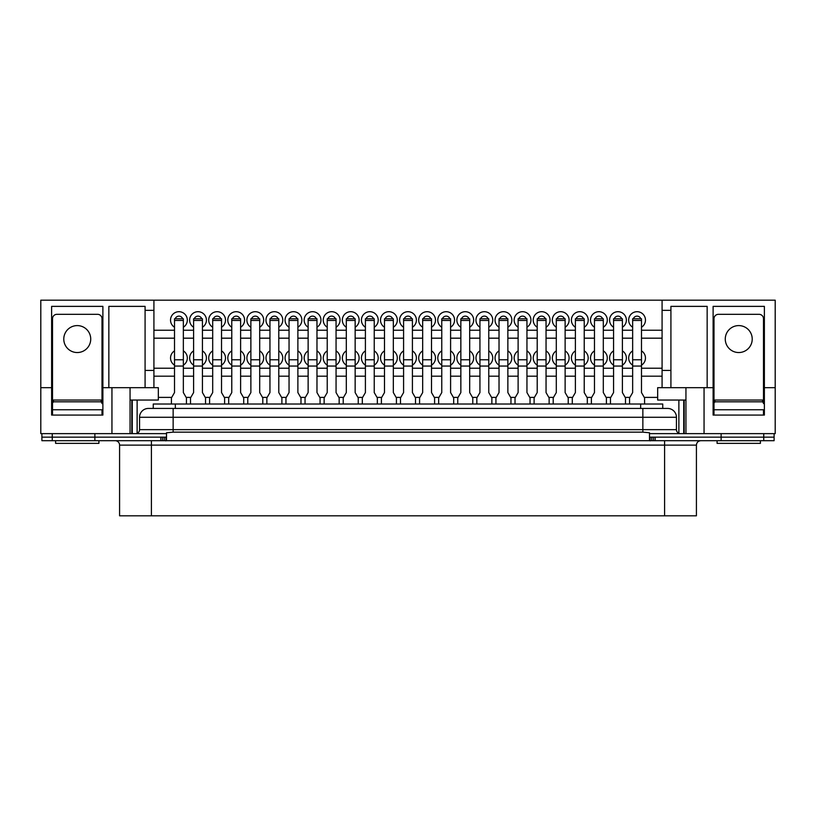 <?xml version="1.0" encoding="UTF-8"?>
<svg xmlns="http://www.w3.org/2000/svg" width="816" height="816" viewBox="0 0 816 816"><rect width="100%" height="100%" fill="white"/><g stroke="black" fill="none" stroke-linecap="round" stroke-linejoin="round"><path stroke-width="1.22" d="M111.945 387.671L153.918 387.671L153.918 300.186L40.8 300.186L40.8 387.671L51.622 387.671L51.622 306.367L102.887 306.367L102.887 387.671L111.945 387.671L111.945 433.633L166.515 433.633L166.515 437.162L41.902 437.162L41.902 433.633M160.793 440.701L160.793 437.162L41.902 437.162L41.902 440.701L774.098 440.701L774.098 437.162L649.485 437.162L649.485 433.633L704.055 433.633L704.055 387.671L685.94 387.671L685.94 433.633M94.87 440.701L94.87 433.633M173.145 408.439L173.145 417.282L139.556 417.282A8.833 8.833 0 0 1 148.4 408.439L667.6 408.439A8.833 8.833 0 0 1 676.444 417.282L676.444 429.655A3.978 3.978 0 0 0 680.422 433.633A3.978 3.978 0 0 1 676.444 429.655L642.855 429.655L642.855 417.282L173.145 417.282L173.145 429.655L642.855 429.655L642.855 432.154L649.485 432.776L649.485 433.633M774.098 433.633L774.098 437.162L721.13 437.162L721.13 433.633M148.4 408.439A8.833 8.833 0 0 0 139.556 417.282L139.556 429.655A3.978 3.978 0 0 1 135.578 433.633A3.978 3.978 0 0 0 139.556 429.655L173.145 429.655L173.145 432.154L642.855 432.154M676.444 417.282A8.833 8.833 0 0 0 667.6 408.439A8.833 8.833 0 0 1 676.444 417.282L642.855 417.282L642.855 408.439M166.515 433.633L166.515 432.776L173.145 432.154M649.485 437.162L649.485 440.701L166.515 440.701L166.515 437.162M193.606 365.15A8.395 8.395 0 0 1 193.606 350.88M194.269 318.781A3.978 3.978 0 0 1 201.766 318.781M193.606 327.236A8.395 8.395 0 0 1 198.023 311.702A8.395 8.395 0 0 1 202.439 327.236M175.185 318.781A3.978 3.978 0 0 1 182.682 318.781M174.512 327.236A8.395 8.395 0 0 1 178.928 311.702A8.395 8.395 0 0 1 183.345 327.236M174.512 365.15A8.395 8.395 0 0 1 174.512 350.88M212.69 327.236A8.395 8.395 0 0 1 217.107 311.702A8.395 8.395 0 0 1 221.524 327.236M213.364 318.781A3.978 3.978 0 0 1 220.861 318.781M231.775 327.236A8.395 8.395 0 0 1 236.201 311.702A8.395 8.395 0 0 1 240.618 327.236M232.448 318.781A3.978 3.978 0 0 1 239.945 318.781M250.869 327.236A8.395 8.395 0 0 1 255.286 311.702A8.395 8.395 0 0 1 259.702 327.236M251.542 318.781A3.978 3.978 0 0 1 259.039 318.781M269.953 327.236A8.395 8.395 0 0 1 274.38 311.702A8.395 8.395 0 0 1 278.797 327.236M270.626 318.781A3.978 3.978 0 0 1 278.123 318.781M289.048 327.236A8.395 8.395 0 0 1 293.464 311.702A8.395 8.395 0 0 1 297.881 327.236M289.721 318.781A3.978 3.978 0 0 1 297.218 318.781M308.132 327.236A8.395 8.395 0 0 1 312.559 311.702A8.395 8.395 0 0 1 316.975 327.236M308.805 318.781A3.978 3.978 0 0 1 316.302 318.781M327.226 327.236A8.395 8.395 0 0 1 331.643 311.702A8.395 8.395 0 0 1 336.059 327.236M327.889 318.781A3.978 3.978 0 0 1 335.396 318.781M346.31 327.236A8.395 8.395 0 0 1 350.737 311.702A8.395 8.395 0 0 1 355.154 327.236M346.984 318.781A3.978 3.978 0 0 1 354.481 318.781M365.405 327.236A8.395 8.395 0 0 1 369.821 311.702A8.395 8.395 0 0 1 374.238 327.236M366.068 318.781A3.978 3.978 0 0 1 373.575 318.781M384.489 327.236A8.395 8.395 0 0 1 388.916 311.702A8.395 8.395 0 0 1 393.332 327.236M385.162 318.781A3.978 3.978 0 0 1 392.659 318.781M403.583 327.236A8.395 8.395 0 0 1 408 311.702A8.395 8.395 0 0 1 412.417 327.236M404.246 318.781A3.978 3.978 0 0 1 411.754 318.781M422.668 327.236A8.395 8.395 0 0 1 427.084 311.702A8.395 8.395 0 0 1 431.511 327.236M423.341 318.781A3.978 3.978 0 0 1 430.838 318.781M441.762 327.236A8.395 8.395 0 0 1 446.179 311.702A8.395 8.395 0 0 1 450.595 327.236M442.425 318.781A3.978 3.978 0 0 1 449.932 318.781M460.846 327.236A8.395 8.395 0 0 1 465.263 311.702A8.395 8.395 0 0 1 469.69 327.236M461.519 318.781A3.978 3.978 0 0 1 469.016 318.781M479.941 327.236A8.395 8.395 0 0 1 484.357 311.702A8.395 8.395 0 0 1 488.774 327.236M480.604 318.781A3.978 3.978 0 0 1 488.111 318.781M499.025 327.236A8.395 8.395 0 0 1 503.441 311.702A8.395 8.395 0 0 1 507.868 327.236M499.698 318.781A3.978 3.978 0 0 1 507.195 318.781M518.119 327.236A8.395 8.395 0 0 1 522.536 311.702A8.395 8.395 0 0 1 526.952 327.236M518.782 318.781A3.978 3.978 0 0 1 526.279 318.781M537.203 327.236A8.395 8.395 0 0 1 541.62 311.702A8.395 8.395 0 0 1 546.047 327.236M537.877 318.781A3.978 3.978 0 0 1 545.374 318.781M556.298 327.236A8.395 8.395 0 0 1 560.714 311.702A8.395 8.395 0 0 1 565.131 327.236M556.961 318.781A3.978 3.978 0 0 1 564.458 318.781M575.382 327.236A8.395 8.395 0 0 1 579.799 311.702A8.395 8.395 0 0 1 584.225 327.236M576.055 318.781A3.978 3.978 0 0 1 583.552 318.781M594.476 327.236A8.395 8.395 0 0 1 598.893 311.702A8.395 8.395 0 0 1 603.31 327.236M595.139 318.781A3.978 3.978 0 0 1 602.636 318.781M613.561 327.236A8.395 8.395 0 0 1 617.977 311.702A8.395 8.395 0 0 1 622.394 327.236M614.234 318.781A3.978 3.978 0 0 1 621.731 318.781M632.655 327.236A8.395 8.395 0 0 1 637.072 311.702A8.395 8.395 0 0 1 641.488 327.236M633.318 318.781A3.978 3.978 0 0 1 640.815 318.781M212.69 365.15A8.395 8.395 0 0 1 212.69 350.88M231.775 365.15A8.395 8.395 0 0 1 231.775 350.88M250.869 365.15A8.395 8.395 0 0 1 250.869 350.88M269.953 365.15A8.395 8.395 0 0 1 269.953 350.88M289.048 365.15A8.395 8.395 0 0 1 289.048 350.88M308.132 365.15A8.395 8.395 0 0 1 308.132 350.88M327.226 365.15A8.395 8.395 0 0 1 327.226 350.88M346.31 365.15A8.395 8.395 0 0 1 346.31 350.88M365.405 365.15A8.395 8.395 0 0 1 365.405 350.88M384.489 365.15A8.395 8.395 0 0 1 384.489 350.88M403.583 365.15A8.395 8.395 0 0 1 403.583 350.88M422.668 365.15A8.395 8.395 0 0 1 422.668 350.88M441.762 365.15A8.395 8.395 0 0 1 441.762 350.88M460.846 365.15A8.395 8.395 0 0 1 460.846 350.88M479.941 365.15A8.395 8.395 0 0 1 479.941 350.88M499.025 365.15A8.395 8.395 0 0 1 499.025 350.88M518.119 365.15A8.395 8.395 0 0 1 518.119 350.88M537.203 365.15A8.395 8.395 0 0 1 537.203 350.88M556.298 365.15A8.395 8.395 0 0 1 556.298 350.88M575.382 365.15A8.395 8.395 0 0 1 575.382 350.88M594.476 365.15A8.395 8.395 0 0 1 594.476 350.88M613.561 365.15A8.395 8.395 0 0 1 613.561 350.88M632.655 365.15A8.395 8.395 0 0 1 632.655 350.88M641.488 350.88A8.395 8.395 0 0 1 641.488 365.15M622.394 350.88A8.395 8.395 0 0 1 622.394 365.15M603.31 350.88A8.395 8.395 0 0 1 603.31 365.15M584.225 350.88A8.395 8.395 0 0 1 584.225 365.15M565.131 350.88A8.395 8.395 0 0 1 565.131 365.15M546.047 350.88A8.395 8.395 0 0 1 546.047 365.15M526.952 350.88A8.395 8.395 0 0 1 526.952 365.15M507.868 350.88A8.395 8.395 0 0 1 507.868 365.15M488.774 350.88A8.395 8.395 0 0 1 488.774 365.15M469.69 350.88A8.395 8.395 0 0 1 469.69 365.15M450.595 350.88A8.395 8.395 0 0 1 450.595 365.15M431.511 350.88A8.395 8.395 0 0 1 431.511 365.15M412.417 350.88A8.395 8.395 0 0 1 412.417 365.15M393.332 350.88A8.395 8.395 0 0 1 393.332 365.15M374.238 350.88A8.395 8.395 0 0 1 374.238 365.15M355.154 350.88A8.395 8.395 0 0 1 355.154 365.15M336.059 350.88A8.395 8.395 0 0 1 336.059 365.15M316.975 350.88A8.395 8.395 0 0 1 316.975 365.15M297.881 350.88A8.395 8.395 0 0 1 297.881 365.15M278.797 350.88A8.395 8.395 0 0 1 278.797 365.15M259.702 350.88A8.395 8.395 0 0 1 259.702 365.15M240.618 350.88A8.395 8.395 0 0 1 240.618 365.15M221.524 350.88A8.395 8.395 0 0 1 221.524 365.15M662.082 376.186L641.488 376.186M632.655 376.186L622.394 376.186M613.561 376.186L603.31 376.186M594.476 376.186L584.225 376.186M575.382 376.186L565.131 376.186M556.298 376.186L546.047 376.186M537.203 376.186L526.952 376.186M518.119 376.186L507.868 376.186M499.025 376.186L488.774 376.186M479.941 376.186L469.69 376.186M460.846 376.186L450.595 376.186M441.762 376.186L431.511 376.186M422.668 376.186L412.417 376.186M403.583 376.186L393.332 376.186M384.489 376.186L374.238 376.186M365.405 376.186L355.154 376.186M346.31 376.186L336.059 376.186M327.226 376.186L316.975 376.186M308.132 376.186L297.881 376.186M289.048 376.186L278.797 376.186M269.953 376.186L259.702 376.186M250.869 376.186L240.618 376.186M231.775 376.186L221.524 376.186M212.69 376.186L202.439 376.186M193.606 376.186L183.345 376.186M174.512 376.186L153.918 376.186M657.665 397.392L644.273 397.392M629.86 397.392L625.189 397.392M610.776 397.392L606.094 397.392M591.682 397.392L587.01 397.392M572.597 397.392L567.916 397.392M553.513 397.392L548.831 397.392M534.419 397.392L529.737 397.392M515.335 397.392L510.653 397.392M496.24 397.392L491.558 397.392M477.156 397.392L472.474 397.392M458.062 397.392L453.38 397.392M438.977 397.392L434.296 397.392M419.883 397.392L415.201 397.392M400.799 397.392L396.117 397.392M381.704 397.392L377.023 397.392M362.62 397.392L357.938 397.392M343.526 397.392L338.844 397.392M324.442 397.392L319.76 397.392M305.347 397.392L300.665 397.392M286.263 397.392L281.581 397.392M267.169 397.392L262.487 397.392M248.084 397.392L243.403 397.392M228.99 397.392L224.318 397.392M209.906 397.392L205.224 397.392M190.811 397.392L186.14 397.392M171.727 397.392L158.335 397.392M153.918 310.345L145.085 310.345L145.085 387.671M108.844 387.671L108.844 306.367L145.085 306.367L145.085 310.345M111.945 433.633L40.8 433.633L40.8 387.671M153.918 300.186L775.2 300.186L775.2 387.671L764.378 387.671L764.378 415.069L713.113 415.069L713.113 387.671L704.055 387.671M51.622 387.671L51.622 415.069L102.887 415.069L102.887 387.671M130.06 387.671L130.06 433.633M153.918 387.671L158.335 387.671L158.335 400.044L130.06 400.044M662.082 300.186L662.082 310.345L670.915 310.345L670.915 387.671L657.665 387.671L657.665 400.044L685.94 400.044M670.915 387.671L685.94 387.671M775.2 387.671L775.2 433.633L704.055 433.633M662.082 310.345L662.082 387.671M670.915 310.345L670.915 306.367L707.156 306.367L707.156 387.671M713.113 387.671L713.113 306.367L764.378 306.367L764.378 387.671M137.129 400.044L137.129 433.316M678.871 400.044L678.871 433.316M683.726 400.044L683.726 433.633M684.175 400.044L684.175 433.633M131.825 400.044L131.825 433.633M132.274 400.044L132.274 433.633M662.082 368.23L641.488 368.23M632.655 368.23L622.394 368.23M613.561 368.23L603.31 368.23M594.476 368.23L584.225 368.23M575.382 368.23L565.131 368.23M556.298 368.23L546.047 368.23M537.203 368.23L526.952 368.23M518.119 368.23L507.868 368.23M499.025 368.23L488.774 368.23M479.941 368.23L469.69 368.23M460.846 368.23L450.595 368.23M441.762 368.23L431.511 368.23M422.668 368.23L412.417 368.23M403.583 368.23L393.332 368.23M384.489 368.23L374.238 368.23M365.405 368.23L355.154 368.23M346.31 368.23L336.059 368.23M327.226 368.23L316.975 368.23M308.132 368.23L297.881 368.23M289.048 368.23L278.797 368.23M269.953 368.23L259.702 368.23M250.869 368.23L240.618 368.23M231.775 368.23L221.524 368.23M212.69 368.23L202.439 368.23M193.606 368.23L183.345 368.23M174.512 368.23L153.918 368.23M202.439 350.88A8.395 8.395 0 0 1 202.439 365.15M183.345 350.88A8.395 8.395 0 0 1 183.345 365.15M662.082 338.181L641.488 338.181M632.655 338.181L622.394 338.181M613.561 338.181L603.31 338.181M594.476 338.181L584.225 338.181M575.382 338.181L565.131 338.181M556.298 338.181L546.047 338.181M537.203 338.181L526.952 338.181M518.119 338.181L507.868 338.181M499.025 338.181L488.774 338.181M479.941 338.181L469.69 338.181M460.846 338.181L450.595 338.181M441.762 338.181L431.511 338.181M422.668 338.181L412.417 338.181M403.583 338.181L393.332 338.181M384.489 338.181L374.238 338.181M365.405 338.181L355.154 338.181M346.31 338.181L336.059 338.181M327.226 338.181L316.975 338.181M308.132 338.181L297.881 338.181M289.048 338.181L278.797 338.181M269.953 338.181L259.702 338.181M250.869 338.181L240.618 338.181M231.775 338.181L221.524 338.181M212.69 338.181L202.439 338.181M193.606 338.181L183.345 338.181M174.512 338.181L153.918 338.181M662.082 330.225L641.488 330.225M632.655 330.225L622.394 330.225M613.561 330.225L603.31 330.225M594.476 330.225L584.225 330.225M575.382 330.225L565.131 330.225M556.298 330.225L546.047 330.225M537.203 330.225L526.952 330.225M518.119 330.225L507.868 330.225M499.025 330.225L488.774 330.225M479.941 330.225L469.69 330.225M460.846 330.225L450.595 330.225M441.762 330.225L431.511 330.225M422.668 330.225L412.417 330.225M403.583 330.225L393.332 330.225M384.489 330.225L374.238 330.225M365.405 330.225L355.154 330.225M346.31 330.225L336.059 330.225M327.226 330.225L316.975 330.225M308.132 330.225L297.881 330.225M289.048 330.225L278.797 330.225M269.953 330.225L259.702 330.225M250.869 330.225L240.618 330.225M231.775 330.225L221.524 330.225M212.69 330.225L202.439 330.225M193.606 330.225L183.345 330.225M174.512 330.225L153.918 330.225M77.255 325.594A13.474 13.474 0 0 0 63.781 339.068A13.474 13.474 0 0 0 77.255 352.543A13.474 13.474 0 0 0 90.729 339.068A13.474 13.474 0 0 0 77.255 325.594M102 415.069L102 409.765L52.51 409.765L52.51 403.583A1.765 1.765 0 0 1 54.274 401.819L100.235 401.819A1.765 1.765 0 0 1 102 403.583L102 318.74A4.417 4.417 0 0 0 97.583 314.323L56.926 314.323A4.417 4.417 0 0 0 52.51 318.74L52.51 415.069M738.745 325.594A13.474 13.474 0 0 0 725.271 339.068A13.474 13.474 0 0 0 738.745 352.543A13.474 13.474 0 0 0 752.219 339.068A13.474 13.474 0 0 0 738.745 325.594M763.49 415.069L763.49 409.765L714 409.765L714 403.583A1.765 1.765 0 0 1 715.765 401.819L761.726 401.819A1.765 1.765 0 0 1 763.49 403.583L763.49 318.74A4.417 4.417 0 0 0 759.074 314.323L718.417 314.323A4.417 4.417 0 0 0 714 318.74L714 415.069M98.909 440.701L98.909 443.353L55.6 443.353L55.6 440.701M101.113 402.053L101.113 400.044L53.397 400.044L53.397 402.053M760.4 440.701L760.4 443.353L717.091 443.353L717.091 440.701M762.603 402.053L762.603 400.044L714.887 400.044L714.887 402.053M153.255 408.439L153.255 404.022L662.745 404.022L662.745 408.439L662.745 404.022M115.168 440.701A4.417 4.417 0 0 1 119.585 445.118L119.585 515.814L151.399 515.814L151.399 440.701M721.13 440.701L721.13 437.162L655.207 437.162L655.207 440.701M649.485 437.274L651.872 437.162M164.128 437.162L166.515 437.274M664.601 515.814L664.601 445.118L696.415 445.118L696.415 515.814L151.399 515.814M186.446 404.022L186.446 397.922L183.345 392.567L183.345 318.781L174.512 318.781L174.512 392.567L171.421 397.922L171.421 404.022M205.53 404.022L205.53 397.922L202.439 392.567L202.439 318.781L193.606 318.781L193.606 392.567L190.505 397.922L190.505 404.022M224.624 404.022L224.624 397.922L221.524 392.567L221.524 318.781L212.69 318.781L212.69 392.567L209.6 397.922L209.6 404.022M243.709 404.022L243.709 397.922L240.618 392.567L240.618 318.781L231.775 318.781L231.775 392.567L228.684 397.922L228.684 404.022M262.803 404.022L262.803 397.922L259.702 392.567L259.702 318.781L250.869 318.781L250.869 392.567L247.778 397.922L247.778 404.022M281.887 404.022L281.887 397.922L278.797 392.567L278.797 318.781L269.953 318.781L269.953 392.567L266.863 397.922L266.863 404.022M300.982 404.022L300.982 397.922L297.881 392.567L297.881 318.781L289.048 318.781L289.048 392.567L285.957 397.922L285.957 404.022M320.066 404.022L320.066 397.922L316.975 392.567L316.975 318.781L308.132 318.781L308.132 392.567L305.041 397.922L305.041 404.022M339.16 404.022L339.16 397.922L336.059 392.567L336.059 318.781L327.226 318.781L327.226 392.567L324.136 397.922L324.136 404.022M358.244 404.022L358.244 397.922L355.154 392.567L355.154 318.781L346.31 318.781L346.31 392.567L343.22 397.922L343.22 404.022M377.339 404.022L377.339 397.922L374.238 392.567L374.238 318.781L365.405 318.781L365.405 392.567L362.314 397.922L362.314 404.022M396.423 404.022L396.423 397.922L393.332 392.567L393.332 318.781L384.489 318.781L384.489 392.567L381.398 397.922L381.398 404.022M415.507 404.022L415.507 397.922L412.417 392.567L412.417 318.781L403.583 318.781L403.583 392.567L400.493 397.922L400.493 404.022M434.602 404.022L434.602 397.922L431.511 392.567L431.511 318.781L422.668 318.781L422.668 392.567L419.577 397.922L419.577 404.022M453.686 404.022L453.686 397.922L450.595 392.567L450.595 318.781L441.762 318.781L441.762 392.567L438.661 397.922L438.661 404.022M472.78 404.022L472.78 397.922L469.69 392.567L469.69 318.781L460.846 318.781L460.846 392.567L457.756 397.922L457.756 404.022M491.864 404.022L491.864 397.922L488.774 392.567L488.774 318.781L479.941 318.781L479.941 392.567L476.84 397.922L476.84 404.022M510.959 404.022L510.959 397.922L507.868 392.567L507.868 318.781L499.025 318.781L499.025 392.567L495.934 397.922L495.934 404.022M530.043 404.022L530.043 397.922L526.952 392.567L526.952 318.781L518.119 318.781L518.119 392.567L515.018 397.922L515.018 404.022M549.137 404.022L549.137 397.922L546.047 392.567L546.047 318.781L537.203 318.781L537.203 392.567L534.113 397.922L534.113 404.022M568.222 404.022L568.222 397.922L565.131 392.567L565.131 318.781L556.298 318.781L556.298 392.567L553.197 397.922L553.197 404.022M587.316 404.022L587.316 397.922L584.225 392.567L584.225 318.781L575.382 318.781L575.382 392.567L572.291 397.922L572.291 404.022M606.4 404.022L606.4 397.922L603.31 392.567L603.31 318.781L594.476 318.781L594.476 392.567L591.376 397.922L591.376 404.022M625.495 404.022L625.495 397.922L622.394 392.567L622.394 318.781L613.561 318.781L613.561 392.567L610.47 397.922L610.47 404.022M644.579 404.022L644.579 397.922L641.488 392.567L641.488 318.781L632.655 318.781L632.655 392.567L629.554 397.922L629.554 404.022M763.745 440.701L763.745 433.633M52.255 440.701L52.255 433.633M153.918 370.413L145.085 370.413M670.915 370.413L662.082 370.413M175.348 404.022L175.348 408.439M640.652 404.022L640.652 408.439M664.601 440.701L664.601 445.118L119.585 445.118M651.811 440.701L651.811 437.162M653.545 440.701L653.545 437.162M650.158 440.905L650.158 437.274M165.842 440.905L165.842 437.274M164.189 440.701L164.189 437.162M162.455 440.701L162.455 437.162M174.512 366.058L183.345 366.058M174.512 359.785L183.345 359.785M174.512 320.464L183.345 320.464M193.606 366.058L202.439 366.058M193.606 359.785L202.439 359.785M193.606 320.464L202.439 320.464M212.69 366.058L221.524 366.058M212.69 359.785L221.524 359.785M212.69 320.464L221.524 320.464M231.775 366.058L240.618 366.058M231.775 359.785L240.618 359.785M231.775 320.464L240.618 320.464M250.869 366.058L259.702 366.058M250.869 359.785L259.702 359.785M250.869 320.464L259.702 320.464M269.953 366.058L278.797 366.058M269.953 359.785L278.797 359.785M269.953 320.464L278.797 320.464M289.048 366.058L297.881 366.058M289.048 359.785L297.881 359.785M289.048 320.464L297.881 320.464M308.132 366.058L316.975 366.058M308.132 359.785L316.975 359.785M308.132 320.464L316.975 320.464M327.226 366.058L336.059 366.058M327.226 359.785L336.059 359.785M327.226 320.464L336.059 320.464M346.31 366.058L355.154 366.058M346.31 359.785L355.154 359.785M346.31 320.464L355.154 320.464M365.405 366.058L374.238 366.058M365.405 359.785L374.238 359.785M365.405 320.464L374.238 320.464M384.489 366.058L393.332 366.058M384.489 359.785L393.332 359.785M384.489 320.464L393.332 320.464M403.583 366.058L412.417 366.058M403.583 359.785L412.417 359.785M403.583 320.464L412.417 320.464M422.668 366.058L431.511 366.058M422.668 359.785L431.511 359.785M422.668 320.464L431.511 320.464M441.762 366.058L450.595 366.058M441.762 359.785L450.595 359.785M441.762 320.464L450.595 320.464M460.846 366.058L469.69 366.058M460.846 359.785L469.69 359.785M460.846 320.464L469.69 320.464M479.941 366.058L488.774 366.058M479.941 359.785L488.774 359.785M479.941 320.464L488.774 320.464M499.025 366.058L507.868 366.058M499.025 359.785L507.868 359.785M499.025 320.464L507.868 320.464M518.119 366.058L526.952 366.058M518.119 359.785L526.952 359.785M518.119 320.464L526.952 320.464M537.203 366.058L546.047 366.058M537.203 359.785L546.047 359.785M537.203 320.464L546.047 320.464M556.298 366.058L565.131 366.058M556.298 359.785L565.131 359.785M556.298 320.464L565.131 320.464M575.382 366.058L584.225 366.058M575.382 359.785L584.225 359.785M575.382 320.464L584.225 320.464M594.476 366.058L603.31 366.058M594.476 359.785L603.31 359.785M594.476 320.464L603.31 320.464M613.561 366.058L622.394 366.058M613.561 359.785L622.394 359.785M613.561 320.464L622.394 320.464M632.655 366.058L641.488 366.058M632.655 359.785L641.488 359.785M632.655 320.464L641.488 320.464M696.415 445.118C696.67 442.435 698.149 440.956 700.832 440.701"/></g></svg>
